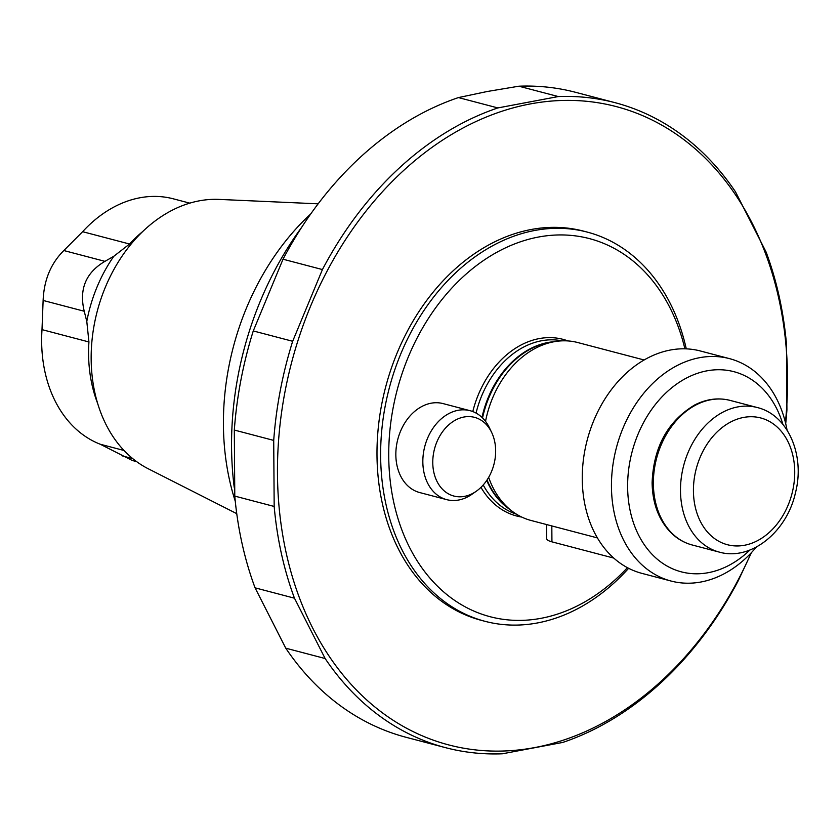 <?xml version="1.0" encoding="UTF-8"?>
<svg xmlns="http://www.w3.org/2000/svg" width="840" height="840" viewBox="0 0 840 840"><rect width="100%" height="100%" fill="white"/><g stroke="black" fill="none" stroke-linecap="round" stroke-linejoin="round"><path stroke-width="1.26" d="M782.901 424.368A103.478 78.099 104.7 0 0 675.371 384.993A103.478 78.099 104.7 0 0 636.877 531.468A103.478 78.099 104.7 0 0 749.889 550.043M787.059 430.112A114.975 86.772 104.7 0 0 729.519 358.638A114.975 86.772 104.7 0 0 616.381 447.794A114.975 86.772 104.7 0 0 671.087 581.049A114.975 86.772 104.7 0 0 756.315 547.082M729.519 358.638L700.34 350.973A114.975 86.772 104.7 0 0 587.192 440.118A114.975 86.772 104.7 0 0 641.907 573.374L671.087 581.049M521.724 517.062A91.319 68.912 -75.3 0 1 480.974 487.347M472.784 411.558A91.319 68.912 -75.3 0 1 567.998 340.935M686.28 348.863A201.212 151.862 104.7 0 0 587.286 232.103A201.212 151.862 104.7 0 0 380.635 455.983A201.212 151.862 104.7 0 0 485.016 621.317A201.212 151.862 104.7 0 0 628.625 568.302M684.894 348.82A195.468 147.515 104.7 0 0 517.892 242.697A195.468 147.515 104.7 0 0 388.731 456.099A195.468 147.515 104.7 0 0 471.146 609.84A195.468 147.515 104.7 0 0 627.396 567.662M476.207 491.295L471.944 494.277A45.99 34.713 -75.3 0 1 446.691 499.643L419.695 492.555A45.99 34.713 -75.3 0 1 397.814 439.257A45.99 34.713 -75.3 0 1 443.069 403.589L470.064 410.687A45.99 34.713 -75.3 0 1 489.416 427.77L491.663 432.464A40.677 30.702 -75.3 0 1 495.653 450.786A40.677 30.702 -75.3 0 1 476.207 491.295A40.677 30.702 -75.3 0 1 435.645 478.349A40.677 30.702 -75.3 0 1 449.978 423.801A40.677 30.702 -75.3 0 1 491.663 432.464M587.286 232.103L583.643 231.147A201.212 151.862 104.7 0 0 376.992 455.018A201.212 151.862 104.7 0 0 481.373 620.361L485.016 621.317M644.144 359.982L577.763 342.542A91.98 69.416 104.7 0 0 555.933 341.429A91.98 69.416 104.7 0 0 485.531 421.365M488.659 477.362A91.98 69.416 104.7 0 0 511.455 510.699A91.98 69.416 104.7 0 0 531.017 520.464L597.387 537.904M613.767 558.086L551.933 541.842A22.995 5.082 179.6 0 1 546.703 538.65L546.609 524.559M446.691 499.643A45.99 34.713 -75.3 0 1 424.809 446.344A45.99 34.713 -75.3 0 1 470.064 410.687M785.421 422.51A329.994 249.049 104.7 0 0 530.26 103.939A329.994 249.049 104.7 0 0 277.767 454.776A329.994 249.049 104.7 0 0 504.83 750.971A329.994 249.049 104.7 0 0 751.17 552.899M132.185 460.435L100.264 444.245A128.205 96.758 104.7 0 1 42 329.627L43.123 300.447C43.953 280.067 50.852 263.424 63.83 250.541L82.624 231.693A128.205 96.758 104.7 0 1 139.85 197.788A128.205 96.758 104.7 0 1 173.303 198.817L189.777 203.144M142.748 231.515A128.205 96.758 104.7 0 0 129.56 244.02L113.831 256.263L104.948 261.345C85.838 272.58 78.928 289.212 84.242 311.252L86.793 321.447L88.935 341.964A128.205 96.758 104.7 0 0 97.608 403.316M318.15 203.826L219.041 199.406A141.089 106.481 104.7 0 0 199.238 200.844A141.089 106.481 104.7 0 0 94.374 323.925A141.089 106.481 104.7 0 0 148.26 468.772L236.744 513.649M310.758 213.906A229.96 173.554 104.7 0 0 235.263 501.239M301.77 227.178A287.448 216.941 104.7 0 0 234.224 487.379M234.78 496.104L274.176 506.457L273.714 440.401L234.318 430.048L234.78 496.104A333.438 251.654 104.7 0 0 255.066 587.832L294.462 598.185L325.143 658.529A333.438 251.654 104.7 0 0 445.578 747.674A333.438 251.654 104.7 0 0 502.352 753.795L562.79 742.424A333.438 251.654 104.7 0 0 738.213 580.787L751.443 552.605M785.704 423.644A333.438 251.654 104.7 0 0 786.923 409.952L786.461 343.896A333.438 251.654 104.7 0 0 766.164 252.168L735.494 191.825A333.438 251.654 104.7 0 0 615.048 102.68L575.652 92.327A333.438 251.654 104.7 0 0 518.879 86.205L487.211 91.508L458.451 97.577A333.438 251.654 104.7 0 0 283.028 259.214L253.271 330.939L292.667 341.281A333.438 251.654 104.7 0 0 273.714 440.401M283.028 259.214L322.423 269.567L292.667 341.281M253.271 330.939A333.438 251.654 104.7 0 0 234.318 430.048M458.451 97.577L497.847 107.93A333.438 251.654 104.7 0 0 322.423 269.567M518.879 86.205L558.275 96.558L497.847 107.93M255.066 587.832L285.747 648.175L325.143 658.529M285.747 648.175A333.438 251.654 104.7 0 0 406.182 737.321L445.578 747.674M615.048 102.68A333.438 251.654 104.7 0 0 558.275 96.558M274.176 506.457A333.438 251.654 104.7 0 0 294.462 598.185M693.431 490.875A65.541 49.465 104.7 0 0 769.797 531.93A65.541 49.465 104.7 0 0 769.02 421.229A65.541 49.465 104.7 0 0 693.431 490.875M680.484 490.675A74.739 56.406 104.7 0 0 719.25 552.09C750.95 561.267 786.923 531.836 795.459 492.796C805.224 455.501 788.183 414.897 757.239 407.526A74.739 56.406 104.7 0 0 680.484 490.675M692.15 544.971C683.855 542.755 676.557 538.429 670.268 531.993C658.508 519.435 652.46 503.024 652.113 482.79C653.51 447.069 667.748 421.113 694.817 404.911C706.587 398.947 718.357 397.446 730.128 400.407L730.128 400.407A74.739 56.406 104.7 0 0 653.373 483.556A74.739 56.406 104.7 0 0 692.15 544.971L719.25 552.09M483.21 484.995A89.68 67.683 104.7 0 0 516.442 514.174M561.981 340.851A89.68 67.683 104.7 0 0 476.06 413.07M486.717 480.469A89.68 67.683 104.7 0 0 510.101 509.639M554.232 341.691A89.68 67.683 104.7 0 0 481.981 417.406M487.032 479.987A89.838 67.798 104.7 0 0 507.381 507.518L511.455 510.699M555.933 341.429L550.82 342.195A89.838 67.798 104.7 0 0 482.538 417.942M551.933 541.842L551.817 525.934M132.741 458.63L122.105 455.837M104.948 261.345L63.83 250.541M84.242 311.252L43.123 300.447M123.995 450.481L100.264 444.245M88.935 341.964L42 329.627M113.831 256.263A131.155 98.984 104.7 0 0 86.793 321.447M129.56 244.02L82.624 231.693M730.128 400.407L757.239 407.526M136.616 461.622L132.185 460.457"/></g></svg>
